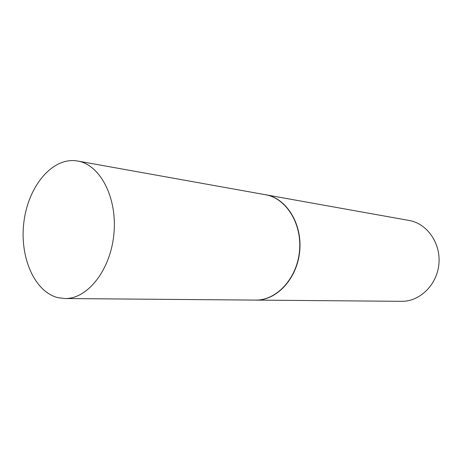 <?xml version="1.0" encoding="UTF-8"?>
<svg xmlns="http://www.w3.org/2000/svg" width="462" height="462" viewBox="0 0 462 462"><rect width="100%" height="100%" fill="white"/><g stroke="black" fill="none" stroke-linecap="round" stroke-linejoin="round"><path stroke-width="0.69" d="M75.04 160.672C50.82 158.547 27.963 187.589 23.868 222.251C19.462 256.872 34.367 291.88 57.998 297.684L64.836 298.533C87.503 299.18 110.666 270.016 113.918 233.755C117.423 197.511 100.035 164.576 77.645 161.024L75.04 160.672M253.881 300.081L401.565 301.328C419.756 301.674 437.058 284.875 438.9 264.021C440.944 243.179 427.038 223.475 409.095 220.461L263.721 194.415M255.769 300.15C276.744 300.618 297.285 278.517 299.723 251.057C302.396 223.62 286.29 198.106 265.592 194.693M64.836 298.533L255.584 300.092C276.542 300.566 297.066 278.476 299.503 251.039C302.177 223.62 286.082 198.123 265.396 194.716L77.645 161.024"/></g></svg>
